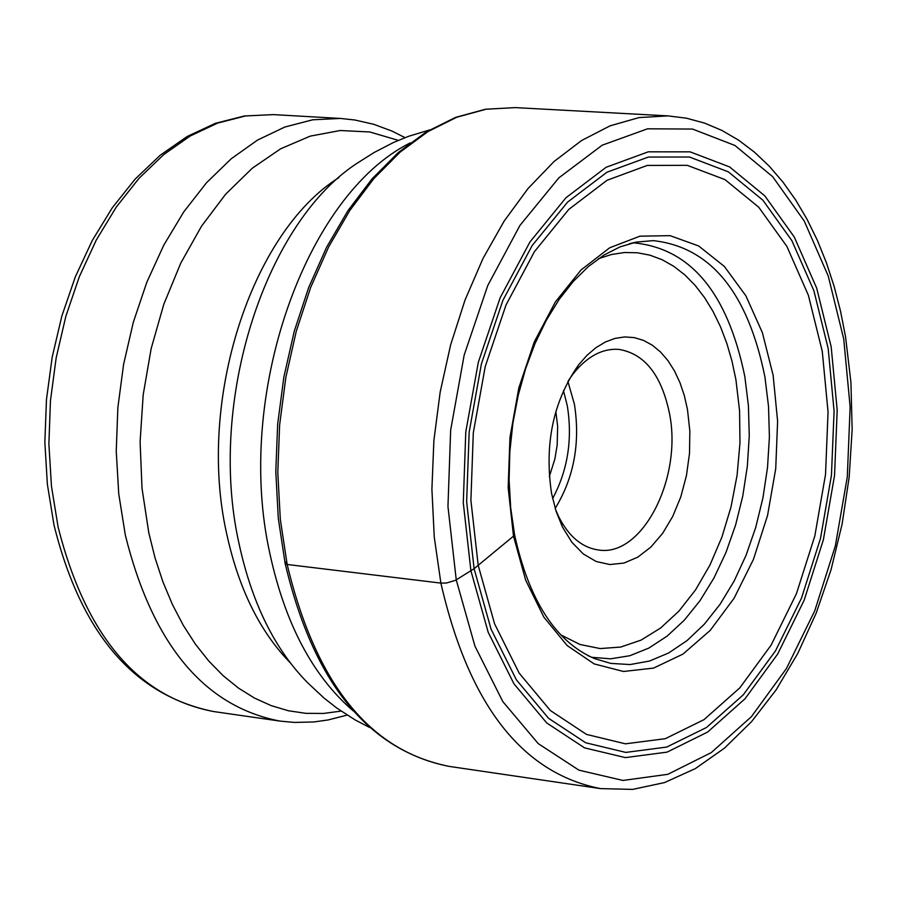<?xml version="1.0" encoding="UTF-8"?>
<svg xmlns="http://www.w3.org/2000/svg" width="897" height="897" viewBox="0 0 897 897"><rect width="100%" height="100%" fill="white"/><g stroke="black" fill="none" stroke-linecap="round" stroke-linejoin="round"><path stroke-width="1.35" d="M831.171 346.78L837.193 410.176L834.546 475.466L823.379 539.77L804.161 600.216L777.665 654.059L745.026 698.763L707.61 732.064L667.099 752.123L625.388 757.606L584.552 747.863L546.722 722.96L513.959 683.817L488.17 632.217L470.914 570.772L463.278 502.746L465.778 431.939L478.314 362.321L500.134 297.815L529.936 241.977L565.962 197.744L606.137 167.268L648.262 151.828L690.096 151.851L729.575 166.909L764.816 195.871L794.271 237.01L816.685 288.15L831.171 346.78M828.189 348.552L813.904 290.785L791.838 240.575L762.854 200.166L728.252 171.798L689.445 157.02L648.408 157.053L607.034 172.179L567.61 202.083L532.19 245.52L502.937 300.26L481.409 363.902L469.153 432.231L466.642 501.625L474.098 568.698L491.063 629.178L516.38 679.836L548.572 718.306L585.674 742.761L625.803 752.415L666.706 747.066L706.533 727.467L743.288 694.827L775.445 650.942L801.503 598.108L820.508 538.391L831.452 475.197L834.087 411.118L828.189 348.552M588.14 655.685L594.554 658.611L610.801 663.399L630.131 664.554L649.551 661.033L668.657 652.971L687.035 640.604L704.291 624.234L720.089 604.242L734.105 581.099L746.069 555.288L755.734 527.369L762.932 497.902L767.518 467.516L769.402 436.828L768.527 406.442L764.928 376.998C747.784 292.377 710.525 246.933 653.173 240.631L636.298 242.1L629.414 243.692M687.483 409.559L689.849 431.121L689.501 453.411L686.44 475.601L680.801 496.848L672.772 516.324L662.67 533.3L650.852 547.092L637.778 557.16L623.953 563.058L609.893 564.538L596.18 561.5L583.353 554.01L571.938 542.349L562.419 526.943L556.017 511.077L551.543 493.328C544.232 443.858 553.27 401.004 578.666 364.765L587.03 355.279L596 347.644L605.397 341.981L615.039 338.393L624.738 336.924L634.325 337.62L643.609 340.423L652.422 345.278L660.607 352.073L668.007 360.695L674.499 370.966L679.971 382.671L684.333 395.622L687.483 409.559M568.44 380.507L573.127 373.903C587.019 356.49 602.235 348.316 618.762 349.37C644.562 353.609 661.459 374.924 669.454 413.315C682.695 478 642.274 557.272 598.658 549.996C582.254 547.753 568.956 536.709 558.797 516.885L555.512 509.485M555.837 411.566L557.654 426.232L557.183 445.08L554.862 459.051L549.323 476.542M514.474 534.242L513.488 536.148L474.098 568.698L455.429 580.359L446.471 583.005L440.887 583.106L287.163 564.471L285.145 563.484L286.255 561.825M667.951 115.881L639.113 117.574L610.117 125.815L581.536 140.549L553.954 161.595L527.963 188.605L504.125 221.133L482.978 258.527L465.016 300.069L450.63 344.885L440.18 392.034L433.89 440.472L431.906 489.168L434.26 537.056L440.887 583.106C468.75 704.65 521.964 773.158 600.53 788.609L632.632 789.394L664.486 782.588L695.287 768.639L724.462 748.143L751.54 721.681L776.107 689.894L797.758 653.465L816.169 613.156L831.037 569.763L842.104 524.117L849.179 477.103L852.15 429.607L850.939 382.548L845.557 336.812L840.534 311.181L834.154 286.457L826.429 262.821L817.402 240.418L807.121 219.406L795.628 199.93L782.98 182.136L769.222 166.158L754.422 152.131L738.657 140.19L721.995 130.469L704.571 123.102L686.497 118.202L667.951 115.881L515.27 107.606L486.096 109.221L456.775 117.238L427.914 131.612L400.084 152.154L373.892 178.548L349.908 210.335L328.661 246.899L310.631 287.511L296.245 331.329L285.84 377.446L279.64 424.842L277.79 472.495L280.324 519.374L287.163 564.471C315.688 683.57 369.71 750.879 449.24 766.408L600.53 788.609M456.248 579.888L474.928 646.087L502.813 701.577L538.189 743.579L578.98 770.187L622.955 780.446L667.794 774.324L711.287 752.583L751.417 716.669L786.4 668.59L814.768 610.767L835.342 545.914L847.295 476.969L850.143 406.969L843.729 338.976L828.245 276.041L804.273 221.066L772.732 176.754L734.923 145.46L692.529 129.056L647.533 128.809L602.179 145.202L558.853 177.853L519.968 225.394L487.766 285.515L464.186 355.055L450.653 430.145L447.962 506.536L456.248 579.888M478.168 565.211L494.583 623.83L519.15 673.098L550.366 710.525L586.459 734.396L625.433 743.826L665.282 738.702L704.01 719.641L739.801 687.887L771.061 645.212L796.424 593.747L814.835 535.935L825.532 474.423L828.054 411.958L822.269 351.332L808.376 295.281L786.893 246.428L758.694 207.173L724.967 179.602L687.225 165.328L647.264 165.429L607.067 180.263L568.743 209.438L534.41 251.698L506.02 304.98L485.243 366.492L473.302 432.847L470.903 500.358L478.168 565.211M773.113 375.17L777.609 421.22L775.726 468.716L767.552 515.472L753.458 559.347L734.06 598.288L710.2 630.412L682.953 654.104L653.588 668.086L623.493 671.483L594.184 663.915L567.162 645.56L543.885 617.17L525.642 580.079L513.499 536.148L508.162 487.71L509.967 437.355L518.847 387.84L534.287 341.869L555.4 301.897L581.009 270.008L609.691 247.774L639.897 236.191L670.059 235.653L698.662 245.969L724.339 266.42L745.9 295.842L762.394 332.697L773.113 375.17M54.067 525.306C80.977 633.394 134.169 695.478 213.632 711.545C137.533 696.98 85.697 635.536 58.137 527.201L51.465 486.331L48.887 443.88L50.456 400.768L56.163 357.903L65.862 316.237L79.351 276.646L96.315 239.97L116.363 206.96L139.046 178.29L163.859 154.486L190.265 135.974L217.713 123.068L245.621 115.937L273.462 114.614L340.423 118.438L312.705 119.794L284.887 127.015L257.54 140.067L231.202 158.78L206.445 182.831L183.807 211.815L163.781 245.161L146.828 282.219L133.328 322.214L123.607 364.305L117.866 407.586L116.24 451.135L118.752 493.989L125.356 535.262C152.681 644.607 204.247 706.544 280.032 721.098L294.496 722.433L313.827 721.962L328.235 719.932L347.15 715.088M398.313 140.358L369.811 131.982L340.232 130.514L310.272 136.12L280.683 148.767L252.203 168.277L225.596 194.257L201.556 226.122L180.768 263.113L163.803 304.285L151.156 348.597L143.184 394.848L140.1 441.817L142.006 488.237L148.801 532.852L155.103 558.113L163.007 582.086L172.437 604.544L183.28 625.31L195.423 644.192L208.766 661.033L223.151 675.688L238.456 688.077L254.524 698.079L271.219 705.647L288.374 710.749L305.843 713.339L323.469 713.451L341.118 711.097M290.236 662.782C259.682 631.454 238.445 588.219 226.537 533.076C196.858 400.69 251.115 232.659 338.864 177.628M429.585 129.942L408.729 136.254L393.57 142.444L374.139 152.49L360.224 161.281C265.949 219.328 207.028 400.623 238.95 543.257C251.833 602.986 274.818 649.574 307.929 683.032L323.963 698.001L336.88 708.114L355.201 719.966L369.699 727.512M353.239 710.929C312.851 676.136 285.055 623.662 269.862 553.494C234.588 395.869 305.014 195.333 410.164 142.937M591.448 657.277L610.577 658.824L629.84 655.718L648.811 648.094L667.076 636.164L684.254 620.242L699.996 600.698L713.978 577.982L725.92 552.586L735.585 525.081L742.783 496.019L747.369 466.025L749.264 435.707L748.412 405.691L744.835 376.605C727.602 292.557 690.32 247.953 632.99 242.795M560.827 634.885L580 644.483L600.138 648.565L620.668 647.073L641.007 640.144L660.607 628.023L678.951 611.092L695.556 589.878L709.998 564.975L721.928 537.056L731.033 506.872L737.099 475.219L739.969 442.927L739.577 410.815L735.921 379.723L731.986 361.121L726.839 343.428L720.526 326.856L713.104 311.551L704.638 297.714L695.209 285.47L684.927 274.987L673.882 266.375L662.188 259.738L649.966 255.185L637.352 252.763L624.48 252.517L611.496 254.49L598.534 258.65M555.187 508.42C573.979 477.619 580.393 442.927 574.439 404.345L567.913 381.494M552.63 498.609C567.767 470.207 572.656 439.272 567.308 405.825L563.451 390.599M285.111 563.282L278.294 518.354L275.794 471.676L277.655 424.247L283.867 377.088L294.272 331.217L308.646 287.601L326.654 247.157L347.913 210.717L371.952 178.985L398.268 152.557L426.322 131.904L455.575 117.384L485.434 109.243L515.27 107.606M285.156 563.518C313.322 682.471 368.017 750.094 449.24 766.408M636.298 242.1L620.197 246.81L604.107 254.983L588.331 266.588L573.217 281.512L559.089 299.52L546.273 320.319L535.038 343.529L525.608 368.734L518.174 395.487L512.882 423.272L509.844 451.606L509.104 479.94L510.685 507.769L514.542 534.578C528.927 600.385 555.602 641.725 594.554 658.611M53.966 524.846L47.373 484.29L44.85 442.255L46.465 399.602L52.172 357.219L61.859 316.013L75.326 276.837L92.268 240.497L112.349 207.7L135.144 179.097L160.227 155.226L187.137 136.512L215.37 123.326L244.354 115.982L273.462 114.614M213.632 711.545L280.032 721.098M405.018 137.645L391.922 131.052L373.724 124.302L354.876 119.996L340.423 118.438M573.127 373.903L578.666 364.765M558.797 516.885L562.419 526.943"/></g></svg>
